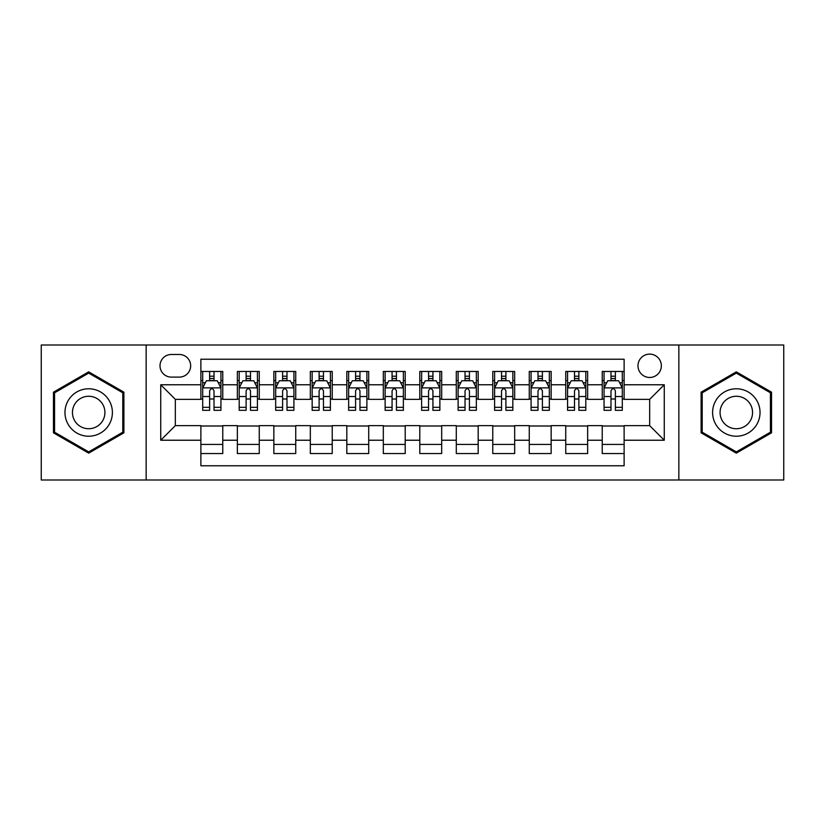 <?xml version="1.0" encoding="UTF-8"?>
<svg xmlns="http://www.w3.org/2000/svg" width="825" height="825" viewBox="0 0 825 825"><rect width="100%" height="100%" fill="white"/><g stroke="black" fill="none" stroke-linecap="round" stroke-linejoin="round"><path stroke-width="1.24" d="M649.667 354.121A11.674 11.674 0 0 0 637.983 365.795A11.674 11.674 0 0 0 649.667 377.468A11.674 11.674 0 0 0 661.341 365.795A11.674 11.674 0 0 0 649.667 354.121M678.851 479.995L783.75 479.995L783.75 345.005L678.851 345.005L678.851 479.995L146.149 479.995L146.149 345.005L41.25 345.005L41.25 479.995L146.149 479.995M624.123 371.456L602.229 371.456L602.229 384.77L587.637 384.77L587.637 399.362L602.229 399.362L602.229 384.77M587.637 384.77L587.637 371.456L565.744 371.456L565.744 384.77L551.152 384.77L551.152 399.362L565.744 399.362L565.744 384.77M551.152 384.77L551.152 371.456L529.258 371.456L529.258 384.77L514.666 384.77L514.666 399.362L529.258 399.362L529.258 384.77M514.666 384.77L514.666 371.456L492.772 371.456L492.772 384.77L478.18 384.77L478.18 399.362L492.772 399.362L492.772 384.77M478.18 384.77L478.18 371.456L456.287 371.456L456.287 384.77L441.684 384.77L441.684 399.362L456.287 399.362L456.287 384.77M441.684 384.77L441.684 371.456L419.801 371.456L419.801 384.77L405.199 384.77L405.199 399.362L419.801 399.362L419.801 384.77M405.199 384.77L405.199 371.456L383.316 371.456L383.316 384.77L368.713 384.77L368.713 399.362L383.316 399.362L383.316 384.77M368.713 384.77L368.713 371.456L346.82 371.456L346.82 384.77L332.228 384.77L332.228 399.362L346.82 399.362L346.82 384.77M332.228 384.77L332.228 371.456L310.334 371.456L310.334 384.77L295.742 384.77L295.742 399.362L310.334 399.362L310.334 384.77M295.742 384.77L295.742 371.456L273.848 371.456L273.848 384.77L259.256 384.77L259.256 399.362L273.848 399.362L273.848 384.77M259.256 384.77L259.256 371.456L237.363 371.456L237.363 399.362L222.771 399.362L222.771 371.456L200.877 371.456M200.877 453.544L222.771 453.544L222.771 425.638L237.363 425.638L237.363 453.544L259.256 453.544L259.256 425.638L273.848 425.638L273.848 440.23L259.256 440.23M273.848 440.23L273.848 453.544L295.742 453.544L295.742 425.638L310.334 425.638L310.334 440.23L295.742 440.23M310.334 440.23L310.334 453.544L332.228 453.544L332.228 425.638L346.82 425.638L346.82 440.23L332.228 440.23M346.82 440.23L346.82 453.544L368.713 453.544L368.713 425.638L383.316 425.638L383.316 440.23L368.713 440.23M383.316 440.23L383.316 453.544L405.199 453.544L405.199 425.638L419.801 425.638L419.801 440.23L405.199 440.23M419.801 440.23L419.801 453.544L441.684 453.544L441.684 425.638L456.287 425.638L456.287 440.23L441.684 440.23M456.287 440.23L456.287 453.544L478.18 453.544L478.18 425.638L492.772 425.638L492.772 440.23L478.18 440.23M492.772 440.23L492.772 453.544L514.666 453.544L514.666 425.638L529.258 425.638L529.258 440.23L514.666 440.23M529.258 440.23L529.258 453.544L551.152 453.544L551.152 425.638L565.744 425.638L565.744 440.23L551.152 440.23M565.744 440.23L565.744 453.544L587.637 453.544L587.637 425.638L602.229 425.638L602.229 440.23L587.637 440.23M171.322 377.108L179.355 377.108A11.313 11.313 0 0 0 190.657 365.795A11.313 11.313 0 0 0 179.355 354.482L171.322 354.482A11.313 11.313 0 0 0 160.009 365.795A11.313 11.313 0 0 0 171.322 377.108M678.851 345.005L146.149 345.005M624.123 384.77L624.123 359.226L200.877 359.226L200.877 399.362L175.333 399.362L175.333 425.638L200.877 425.638L200.877 465.774L624.123 465.774L624.123 425.638L649.667 425.638L649.667 399.362L624.123 399.362L624.123 384.77L664.259 384.77L664.259 440.23L624.123 440.23M200.877 440.23L160.741 440.23L160.741 384.77L200.877 384.77M602.229 440.23L602.229 453.544L624.123 453.544M200.877 380.573L202.703 380.573M209.632 380.573L214.015 380.573M220.945 380.573L222.771 380.573M200.877 399.001L202.703 399.001M209.632 399.001L214.015 399.001M220.945 399.001L222.771 399.001M200.877 425.999L222.771 425.999M200.877 444.427L222.771 444.427M237.363 399.001L239.188 399.001M246.118 399.001L250.501 399.001M257.431 399.001L259.256 399.001M237.363 380.573L239.188 380.573M246.118 380.573L250.501 380.573M257.431 380.573L259.256 380.573M237.363 425.999L259.256 425.999M237.363 444.427L259.256 444.427M273.848 425.999L295.742 425.999M273.848 444.427L295.742 444.427M273.848 380.573L275.674 380.573M282.604 380.573L286.987 380.573M293.917 380.573L295.742 380.573M273.848 399.001L275.674 399.001M282.604 399.001L286.987 399.001M293.917 399.001L295.742 399.001M310.334 425.999L332.228 425.999M310.334 444.427L332.228 444.427M310.334 380.573L312.159 380.573M319.1 380.573L323.472 380.573M330.402 380.573L332.228 380.573M310.334 399.001L312.159 399.001M319.1 399.001L323.472 399.001M330.402 399.001L332.228 399.001M346.82 425.999L368.713 425.999M346.82 444.427L368.713 444.427M346.82 380.573L348.645 380.573M355.585 380.573L359.958 380.573M366.888 380.573L368.713 380.573M346.82 399.001L348.645 399.001M355.585 399.001L359.958 399.001M366.888 399.001L368.713 399.001M383.316 425.999L405.199 425.999M383.316 444.427L405.199 444.427M383.316 380.573L385.131 380.573M392.071 380.573L396.443 380.573M403.373 380.573L405.199 380.573M383.316 399.001L385.131 399.001M392.071 399.001L396.443 399.001M403.373 399.001L405.199 399.001M419.801 425.999L441.684 425.999M419.801 444.427L441.684 444.427M419.801 380.573L421.627 380.573M428.557 380.573L432.929 380.573M439.869 380.573L441.684 380.573M419.801 399.001L421.627 399.001M428.557 399.001L432.929 399.001M439.869 399.001L441.684 399.001M456.287 425.999L478.18 425.999M456.287 444.427L478.18 444.427M456.287 380.573L458.112 380.573M465.042 380.573L469.415 380.573M476.355 380.573L478.18 380.573M456.287 399.001L458.112 399.001M465.042 399.001L469.415 399.001M476.355 399.001L478.18 399.001M492.772 425.999L514.666 425.999M492.772 444.427L514.666 444.427M492.772 380.573L494.598 380.573M501.528 380.573L505.9 380.573M512.841 380.573L514.666 380.573M492.772 399.001L494.598 399.001M501.528 399.001L505.9 399.001M512.841 399.001L514.666 399.001M529.258 425.999L551.152 425.999M529.258 444.427L551.152 444.427M529.258 380.573L531.083 380.573M538.013 380.573L542.396 380.573M549.326 380.573L551.152 380.573M529.258 399.001L531.083 399.001M538.013 399.001L542.396 399.001M549.326 399.001L551.152 399.001M565.744 425.999L587.637 425.999M565.744 444.427L587.637 444.427M565.744 380.573L567.569 380.573M574.499 380.573L578.882 380.573M585.812 380.573L587.637 380.573M565.744 399.001L567.569 399.001M574.499 399.001L578.882 399.001M585.812 399.001L587.637 399.001M602.229 425.999L624.123 425.999M602.229 444.427L624.123 444.427M602.229 380.573L604.055 380.573M610.985 380.573L615.368 380.573M622.298 380.573L624.123 380.573M602.229 399.001L604.055 399.001M610.985 399.001L615.368 399.001M622.298 399.001L624.123 399.001M175.333 399.362L160.741 384.77M175.333 425.638L160.741 440.23M664.259 384.77L649.667 399.362M664.259 440.23L649.667 425.638M88.688 453.152L123.894 432.826L123.894 392.174L88.688 371.848L53.47 392.174L53.47 432.826L88.688 453.152M771.53 392.174L736.312 371.848L701.106 392.174L701.106 432.826L736.312 453.152L771.53 432.826L771.53 392.174M214.015 376.2L209.632 376.2M220.945 407.333L214.015 407.333L214.015 410.314L220.945 410.314L220.945 388.049L217.295 380.758L206.353 380.758L202.703 388.049L202.703 410.314L209.632 410.314L209.632 407.333L202.703 407.333M202.703 388.049L202.703 371.456M220.945 388.049L220.945 371.456M209.632 380.758L209.632 371.456M214.015 371.456L214.015 380.758M214.015 407.333L214.015 390.792C212.551 387.977 211.097 387.977 209.632 390.792L209.632 407.333M88.688 388.781A23.719 23.719 0 0 0 64.969 412.5A23.719 23.719 0 0 0 88.688 436.219A23.719 23.719 0 0 0 112.396 412.5A23.719 23.719 0 0 0 88.688 388.781M88.688 396.268A16.232 16.232 0 0 0 72.445 412.5A16.232 16.232 0 0 0 88.688 428.732A16.232 16.232 0 0 0 104.919 412.5A16.232 16.232 0 0 0 88.688 396.268M122.801 432.197L88.688 451.894L54.563 432.197L54.563 392.803L88.688 373.106L122.801 392.803L122.801 432.197M715.78 400.641A23.719 23.719 0 0 0 724.463 433.043A23.719 23.719 0 0 0 756.855 424.359A23.719 23.719 0 0 0 748.172 391.957A23.719 23.719 0 0 0 715.78 400.641M722.257 404.384A16.232 16.232 0 0 0 728.197 426.566A16.232 16.232 0 0 0 750.379 420.616A16.232 16.232 0 0 0 744.439 398.434A16.232 16.232 0 0 0 722.257 404.384M770.437 392.803L770.437 432.197L736.312 451.894L702.199 432.197L702.199 392.803L736.312 373.106L770.437 392.803M250.501 376.2L246.118 376.2M257.431 407.333L250.501 407.333L250.501 410.314L257.431 410.314L257.431 388.049L253.78 380.758L242.839 380.758L239.188 388.049L239.188 410.314L246.118 410.314L246.118 407.333L239.188 407.333M239.188 388.049L239.188 371.456M257.431 388.049L257.431 371.456M246.118 380.758L246.118 371.456M250.501 371.456L250.501 380.758M250.501 407.333L250.501 390.792C249.047 387.977 247.583 387.977 246.118 390.792L246.118 407.333M286.987 376.2L282.604 376.2M293.917 407.333L286.987 407.333L286.987 410.314L293.917 410.314L293.917 388.049L290.266 380.758L279.324 380.758L275.674 388.049L275.674 410.314L282.604 410.314L282.604 407.333L275.674 407.333M275.674 388.049L275.674 371.456M293.917 388.049L293.917 371.456M282.604 380.758L282.604 371.456M286.987 371.456L286.987 380.758M286.987 407.333L286.987 390.792C285.532 387.977 284.068 387.977 282.604 390.792L282.604 407.333M323.472 376.2L319.1 376.2M330.402 407.333L323.472 407.333L323.472 410.314L330.402 410.314L330.402 388.049L326.762 380.758L315.81 380.758L312.159 388.049L312.159 410.314L319.1 410.314L319.1 407.333L312.159 407.333M312.159 388.049L312.159 371.456M330.402 388.049L330.402 371.456M319.1 380.758L319.1 371.456M323.472 371.456L323.472 380.758M323.472 407.333L323.472 390.792C322.018 387.977 320.554 387.977 319.1 390.792L319.1 407.333M359.958 376.2L355.585 376.2M366.888 407.333L359.958 407.333L359.958 410.314L366.888 410.314L366.888 388.049L363.248 380.758L352.296 380.758L348.645 388.049L348.645 410.314L355.585 410.314L355.585 407.333L348.645 407.333M348.645 388.049L348.645 371.456M366.888 388.049L366.888 371.456M355.585 380.758L355.585 371.456M359.958 371.456L359.958 380.758M359.958 407.333L359.958 390.792C358.504 387.977 357.039 387.977 355.585 390.792L355.585 407.333M396.443 376.2L392.071 376.2M403.373 407.333L396.443 407.333L396.443 410.314L403.373 410.314L403.373 388.049L399.733 380.758L388.781 380.758L385.131 388.049L385.131 410.314L392.071 410.314L392.071 407.333L385.131 407.333M385.131 388.049L385.131 371.456M403.373 388.049L403.373 371.456M392.071 380.758L392.071 371.456M396.443 371.456L396.443 380.758M396.443 407.333L396.443 390.792C394.989 387.977 393.525 387.977 392.071 390.792L392.071 407.333M432.929 376.2L428.557 376.2M439.869 407.333L432.929 407.333L432.929 410.314L439.869 410.314L439.869 388.049L436.219 380.758L425.267 380.758L421.627 388.049L421.627 410.314L428.557 410.314L428.557 407.333L421.627 407.333M421.627 388.049L421.627 371.456M439.869 388.049L439.869 371.456M428.557 380.758L428.557 371.456M432.929 371.456L432.929 380.758M432.929 407.333L432.929 390.792C431.475 387.977 430.011 387.977 428.557 390.792L428.557 407.333M469.415 376.2L465.042 376.2M476.355 407.333L469.415 407.333L469.415 410.314L476.355 410.314L476.355 388.049L472.704 380.758L461.752 380.758L458.112 388.049L458.112 410.314L465.042 410.314L465.042 407.333L458.112 407.333M458.112 388.049L458.112 371.456M476.355 388.049L476.355 371.456M465.042 380.758L465.042 371.456M469.415 371.456L469.415 380.758M469.415 407.333L469.415 390.792C467.961 387.977 466.507 387.977 465.042 390.792L465.042 407.333M505.9 376.2L501.528 376.2M512.841 407.333L505.9 407.333L505.9 410.314L512.841 410.314L512.841 388.049L509.19 380.758L498.238 380.758L494.598 388.049L494.598 410.314L501.528 410.314L501.528 407.333L494.598 407.333M494.598 388.049L494.598 371.456M512.841 388.049L512.841 371.456M501.528 380.758L501.528 371.456M505.9 371.456L505.9 380.758M505.9 407.333L505.9 390.792C504.446 387.977 502.992 387.977 501.528 390.792L501.528 407.333M542.396 376.2L538.013 376.2M549.326 407.333L542.396 407.333L542.396 410.314L549.326 410.314L549.326 388.049L545.676 380.758L534.734 380.758L531.083 388.049L531.083 410.314L538.013 410.314L538.013 407.333L531.083 407.333M531.083 388.049L531.083 371.456M549.326 388.049L549.326 371.456M538.013 380.758L538.013 371.456M542.396 371.456L542.396 380.758M542.396 407.333L542.396 390.792C540.932 387.977 539.478 387.977 538.013 390.792L538.013 407.333M578.882 376.2L574.499 376.2M585.812 407.333L578.882 407.333L578.882 410.314L585.812 410.314L585.812 388.049L582.161 380.758L571.22 380.758L567.569 388.049L567.569 410.314L574.499 410.314L574.499 407.333L567.569 407.333M567.569 388.049L567.569 371.456M585.812 388.049L585.812 371.456M574.499 380.758L574.499 371.456M578.882 371.456L578.882 380.758M578.882 407.333L578.882 390.792C577.417 387.977 575.963 387.977 574.499 390.792L574.499 407.333M615.368 376.2L610.985 376.2M622.298 407.333L615.368 407.333L615.368 410.314L622.298 410.314L622.298 388.049L618.647 380.758L607.705 380.758L604.055 388.049L604.055 410.314L610.985 410.314L610.985 407.333L604.055 407.333M604.055 388.049L604.055 371.456M622.298 388.049L622.298 371.456M610.985 380.758L610.985 371.456M615.368 371.456L615.368 380.758M615.368 407.333L615.368 390.792C613.903 387.977 612.449 387.977 610.985 390.792L610.985 407.333M237.363 440.23L222.771 440.23M237.363 384.77L222.771 384.77M220.852 387.874L202.795 387.874M202.703 382.769L205.343 382.769M218.305 382.769L220.945 382.769M209.632 396.516L202.703 396.516M220.945 396.516L214.015 396.516M214.015 378.52L209.632 378.52M257.338 387.874L239.281 387.874M239.188 382.769L241.838 382.769M254.791 382.769L257.431 382.769M246.118 396.516L239.188 396.516M257.431 396.516L250.501 396.516M250.501 378.52L246.118 378.52M293.824 387.874L275.767 387.874M275.674 382.769L278.324 382.769M291.277 382.769L293.917 382.769M282.604 396.516L275.674 396.516M293.917 396.516L286.987 396.516M286.987 378.52L282.604 378.52M330.309 387.874L312.252 387.874M312.159 382.769L314.81 382.769M327.762 382.769L330.402 382.769M319.1 396.516L312.159 396.516M330.402 396.516L323.472 396.516M323.472 378.52L319.1 378.52M366.805 387.874L348.738 387.874M348.645 382.769L351.295 382.769M364.248 382.769L366.888 382.769M355.585 396.516L348.645 396.516M366.888 396.516L359.958 396.516M359.958 378.52L355.585 378.52M403.291 387.874L385.223 387.874M385.131 382.769L387.781 382.769M400.733 382.769L403.373 382.769M392.071 396.516L385.131 396.516M403.373 396.516L396.443 396.516M396.443 378.52L392.071 378.52M439.777 387.874L421.709 387.874M421.627 382.769L424.267 382.769M437.219 382.769L439.869 382.769M428.557 396.516L421.627 396.516M439.869 396.516L432.929 396.516M432.929 378.52L428.557 378.52M476.262 387.874L458.195 387.874M458.112 382.769L460.752 382.769M473.705 382.769L476.355 382.769M465.042 396.516L458.112 396.516M476.355 396.516L469.415 396.516M469.415 378.52L465.042 378.52M512.748 387.874L494.691 387.874M494.598 382.769L497.238 382.769M510.19 382.769L512.841 382.769M501.528 396.516L494.598 396.516M512.841 396.516L505.9 396.516M505.9 378.52L501.528 378.52M549.233 387.874L531.176 387.874M531.083 382.769L533.723 382.769M546.676 382.769L549.326 382.769M538.013 396.516L531.083 396.516M549.326 396.516L542.396 396.516M542.396 378.52L538.013 378.52M585.719 387.874L567.662 387.874M567.569 382.769L570.209 382.769M583.162 382.769L585.812 382.769M574.499 396.516L567.569 396.516M585.812 396.516L578.882 396.516M578.882 378.52L574.499 378.52M622.205 387.874L604.148 387.874M604.055 382.769L606.695 382.769M619.658 382.769L622.298 382.769M610.985 396.516L604.055 396.516M622.298 396.516L615.368 396.516M615.368 378.52L610.985 378.52"/></g></svg>
